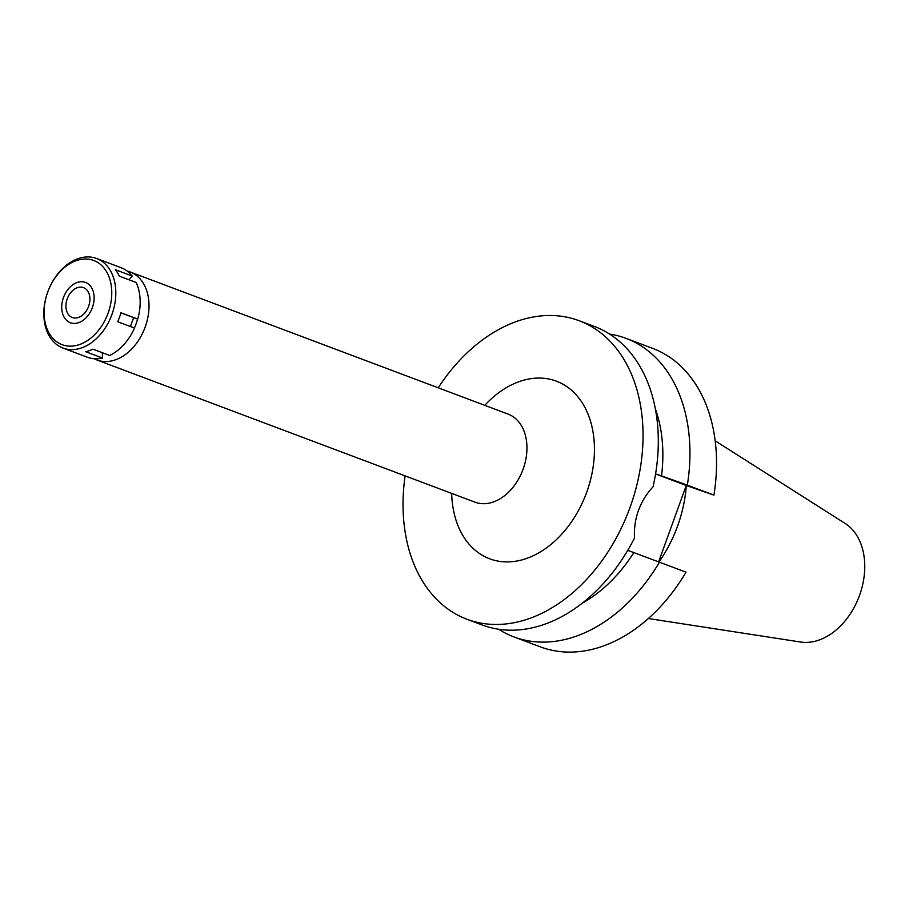 <?xml version="1.0" encoding="UTF-8"?>
<svg xmlns="http://www.w3.org/2000/svg" width="909" height="909" viewBox="0 0 909 909"><rect width="100%" height="100%" fill="white"/><g stroke="black" fill="none" stroke-linecap="round" stroke-linejoin="round"><path stroke-width="1.36" d="M648.344 618.529L800.545 642.015A64.039 45.518 -69.4 0 0 859.164 596.395A64.039 45.518 -69.4 0 0 845.143 523.448L715.178 440.82M658.923 562.001A111.375 79.163 -69.4 0 0 686.318 485.508M658.605 561.887L686.261 485.486L713.929 495.121A159.45 113.341 -69.4 0 0 652.662 348.374L626.074 338.375A159.45 113.341 110.6 0 1 687.34 485.122L713.929 495.121M659.445 562.182A159.45 113.341 110.6 0 1 515.664 637.539A159.45 113.341 110.6 0 1 513.812 636.868L540.4 646.867A159.45 113.341 -69.4 0 0 542.253 647.538A159.45 113.341 -69.4 0 0 686.034 572.181L627.767 550.331M655.878 474.055L686.261 485.486M582.226 603.201A135.532 96.343 -69.4 0 0 633.63 552.945M438.229 387.825A159.45 113.341 110.6 0 1 577.306 320.059A159.45 113.341 110.6 0 1 579.169 320.729L594.418 326.467A159.45 113.341 -69.4 0 1 653.048 486.792C639.777 501.313 633.584 518.414 634.471 538.105A159.45 113.341 -69.4 0 1 484.02 625.631A159.45 113.341 -69.4 0 1 482.156 624.96L466.908 619.222A159.45 113.341 110.6 0 1 405.119 475.884M655.344 408.777A135.532 96.343 -69.4 0 1 661.525 475.884L655.559 473.998M579.169 320.729A159.45 113.341 110.6 0 1 629.607 508.574A159.45 113.341 110.6 0 1 468.771 619.904A159.45 113.341 110.6 0 1 466.908 619.222M451.671 493.394A94.877 67.436 -69.4 0 0 490.746 559.183A94.877 67.436 -69.4 0 0 586.737 492.167A94.877 67.436 -69.4 0 0 555.331 380.78A94.877 67.436 -69.4 0 0 484.781 405.334M97.058 360.032L474.987 502.166A47.041 33.44 -69.4 0 0 475.532 502.359A47.041 33.44 -69.4 0 0 522.982 469.521A47.041 33.44 -69.4 0 0 508.108 414.106L130.18 271.973A47.041 33.44 110.6 0 1 145.054 327.388A47.041 33.44 110.6 0 1 97.604 360.225A47.041 33.44 110.6 0 1 97.058 360.032A47.041 33.44 110.6 0 1 94.184 358.725M127.146 271.052A47.041 33.44 110.6 0 1 129.623 271.768A47.041 33.44 110.6 0 1 130.18 271.973M134.35 328.024A33.485 23.804 -69.4 0 0 137.554 319.014M513.812 636.868A159.45 113.341 110.6 0 1 498.609 629.244M609.621 334.092A159.45 113.341 110.6 0 1 624.21 337.693A159.45 113.341 110.6 0 1 626.074 338.375M661.525 475.884L687.34 485.122M83.355 287.585A15.942 11.328 -69.4 0 0 67.266 298.72A15.942 11.328 -69.4 0 0 72.311 317.502A15.942 11.328 -69.4 0 0 72.493 317.571A15.942 11.328 -69.4 0 0 88.582 306.435A15.942 11.328 -69.4 0 0 83.537 287.653A15.942 11.328 -69.4 0 0 83.355 287.585M70.595 322.82A21.532 15.305 110.6 0 1 63.414 315.798A21.532 15.305 110.6 0 1 75.72 283.074A21.532 15.305 110.6 0 1 85.253 282.335A21.532 15.305 110.6 0 1 92.377 307.606A21.532 15.305 110.6 0 1 70.595 322.82A21.532 15.305 -69.4 0 0 92.377 307.606A21.532 15.305 -69.4 0 0 85.253 282.335A21.532 15.305 -69.4 0 0 75.72 283.074A21.532 15.305 -69.4 0 0 63.414 315.798A21.532 15.305 -69.4 0 0 70.595 322.82M62.971 348.056A47.836 33.997 110.6 0 1 47.847 291.709A47.836 33.997 110.6 0 1 96.093 258.315A47.836 33.997 110.6 0 1 96.649 258.508A47.836 33.997 110.6 0 1 111.784 314.866A47.836 33.997 110.6 0 1 63.528 348.261A47.836 33.997 110.6 0 1 62.971 348.056L87.332 357.226A47.836 33.997 -69.4 0 0 87.889 357.419A47.836 33.997 -69.4 0 0 102.524 358.044L102.285 352.692M102.524 358.044L85.73 351.726A47.836 33.997 -69.4 0 0 92.911 349.17L109.716 355.487A47.836 33.997 -69.4 0 0 134.498 328.069L117.704 321.752A47.836 33.997 -69.4 0 0 120.954 312.764L137.748 319.082L133.634 317.639L130.407 326.536M137.748 319.082A47.836 33.997 -69.4 0 0 136.145 282.472L119.352 276.154A47.836 33.997 -69.4 0 0 115.409 269.723L132.214 276.041A47.836 33.997 -69.4 0 0 121.011 267.678L96.649 258.508M128.862 279.733L132.214 276.041M120.931 312.866L133.634 317.639M93.229 260.304A44.961 31.963 110.6 0 1 108.114 313.094A44.961 31.963 110.6 0 1 62.619 344.852A44.961 31.963 110.6 0 1 47.734 292.062A44.961 31.963 110.6 0 1 93.229 260.304M659.093 474.964L658.161 474.634"/></g></svg>
